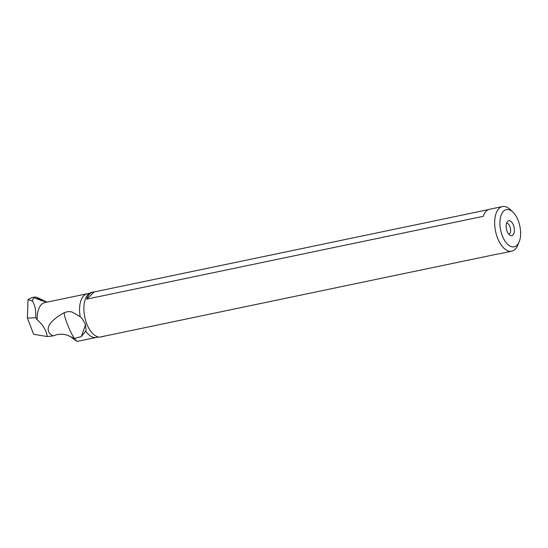<?xml version="1.0" encoding="UTF-8"?>
<svg xmlns="http://www.w3.org/2000/svg" width="548" height="548" viewBox="0 0 548 548"><rect width="100%" height="100%" fill="white"/><g stroke="black" fill="none" stroke-linecap="round" stroke-linejoin="round"><path stroke-width="0.82" d="M98.77 337.041L97.106 337.232A22.317 11.529 -101.8 0 1 96.297 337.465A22.317 11.529 -101.8 0 1 85.735 331.047L86.084 329.101L85.241 323.875L82.029 318.587L80.213 316.723A22.317 11.529 -101.8 0 1 87.173 293.769A22.317 11.529 -101.8 0 1 88.002 293.653L89.612 293.166A22.797 11.775 78.2 0 0 86.714 323.704A22.797 11.775 78.2 0 0 98.77 337.041A22.797 11.775 78.2 0 0 100.955 336.979L102.414 336.671A22.797 11.775 -101.8 0 1 101.195 336.801L497.783 253.991A22.797 11.775 78.2 0 0 499.009 253.861L511.743 251.196A22.797 11.775 -101.8 0 1 497.509 237.928A22.797 11.775 -101.8 0 1 499.16 208.343A22.797 11.775 -101.8 0 1 502.427 206.569A22.797 11.775 -101.8 0 1 510.325 209.637L512.969 212.179A18.995 9.809 -101.8 0 1 518.25 220.686A18.995 9.809 -101.8 0 1 519.162 241.839A18.995 9.809 -101.8 0 1 516.874 245.34A18.995 9.809 -101.8 0 1 502.29 235.756A18.995 9.809 -101.8 0 1 503.667 211.103A18.995 9.809 -101.8 0 1 512.969 212.179M502.427 206.569L489.686 209.233A22.797 11.775 78.2 0 0 483.254 216.33L86.666 299.139A22.797 11.775 -101.8 0 1 93.098 292.043L91.632 292.351A22.797 11.775 78.2 0 0 89.612 293.166M87.173 293.769L44.813 302.612A22.317 11.529 78.2 0 0 37.223 319.785L35.73 317.785C36.113 310.511 35.01 304.921 32.407 301.016L33.072 298.729L34.969 296.982L36.942 297.317L43.854 300.66L40.079 299.002L35.127 298.242L44.758 301.571L46.395 301.893L43.854 300.66M80.213 316.723L71.815 311.867L68.007 311.559L64.369 312.627C46.724 322.286 47.601 329.06 48.601 331.519C49.019 333.02 50.512 334.479 53.081 335.903L47.361 336.554L46.196 332.019C44.477 327.663 41.484 323.587 37.223 319.785M64.369 312.627C63.917 313.819 64.842 317.477 67.144 323.608C69.61 329.896 72.014 334.862 74.357 338.506L81.344 336.575L85.735 331.047M74.357 338.506L67.075 335.061L62.513 334.157L57.348 334.472L53.081 335.903M96.297 337.465L77.158 341.431L74.22 338.513M69.541 335.999L77.158 341.431M31.517 297.701L27.996 299.667L32.407 301.016M27.996 299.667L27.4 318.08L35.73 317.785M47.361 336.554L33.654 334.287L27.4 318.08M81.344 336.575L85.522 324.683M40.812 300.619A3.987 1.37 155.5 0 1 42.504 300.044M508.88 234.318A5.699 2.946 78.2 0 0 509.907 226.536A5.699 2.946 78.2 0 0 506.558 223.187M507.078 231.235A7.597 3.925 78.2 0 0 510.387 235.469A7.597 3.925 78.2 0 0 514.045 233.051A7.597 3.925 78.2 0 0 513.462 225.207A7.597 3.925 78.2 0 0 507.475 221.529A7.597 3.925 78.2 0 0 507.078 231.235M519.162 241.839L517.757 245.23A22.797 11.775 -101.8 0 1 515.01 249.429A22.797 11.775 -101.8 0 1 511.743 251.196M103.586 336.301A22.797 11.775 -101.8 0 1 102.414 336.671M93.098 292.043A22.797 11.775 -101.8 0 1 94.318 291.913L488.515 209.603M86.666 299.139L94.318 291.913M74.829 338.993L70.85 336.883M46.97 302.16L46.169 301.777M34.969 296.982L31.599 297.68"/></g></svg>
